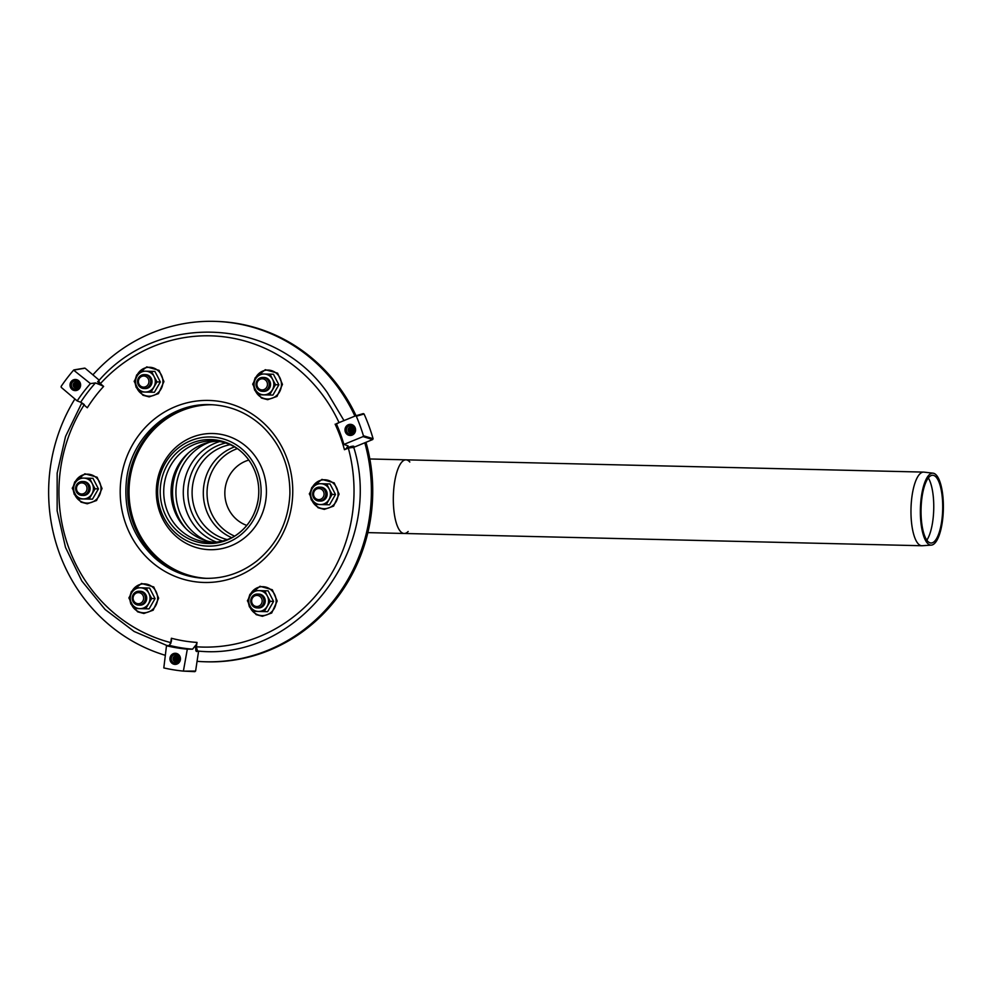 <?xml version="1.0" encoding="UTF-8"?>
<svg xmlns="http://www.w3.org/2000/svg" width="993" height="993" viewBox="0 0 993 993"><rect width="100%" height="100%" fill="white"/><g stroke="black" fill="none" stroke-linecap="round" stroke-linejoin="round"><path stroke-width="1.49" d="M928.318 477.931A34.743 11.084 -88.6 0 1 933.73 509.186A34.743 11.084 -88.6 0 1 926.854 540.142M921.07 508.801A33.899 10.811 -88.6 0 1 932.998 475.275A33.899 10.811 -88.6 0 1 942.68 509.397A33.899 10.811 -88.6 0 1 931.384 543.01A33.899 10.811 -88.6 0 1 921.07 508.801M920.399 508.776A35.984 11.482 -88.6 0 1 933.06 473.177A35.984 11.482 -88.6 0 1 943.35 509.409A35.984 11.482 -88.6 0 1 931.36 545.107A35.984 11.482 -88.6 0 1 920.399 508.776M931.36 545.107L922.212 545.728A36.828 11.742 -88.6 0 1 921.864 545.74A36.828 11.742 -88.6 0 1 911.003 508.553A36.828 11.742 -88.6 0 1 923.614 472.097A36.828 11.742 -88.6 0 1 923.962 472.122L933.06 473.177M408.16 531.491A36.828 11.742 -88.6 0 1 404.213 533.477A36.828 11.742 -88.6 0 1 393.352 496.289A36.828 11.742 -88.6 0 1 405.963 459.833A36.828 11.742 -88.6 0 1 409.811 462.006M921.864 545.74L404.213 533.477A36.828 11.742 -88.6 0 1 393.34 496.376A36.828 11.742 -88.6 0 1 405.963 459.833L369.843 458.977M246.798 525.409A34.159 32.372 91.8 0 1 224.852 492.031A34.159 32.372 91.8 0 1 248.833 460.069M88.774 488.63A6.951 6.591 91.8 0 1 78.757 494.415A6.951 6.591 91.8 0 1 79.055 482.375A6.951 6.591 91.8 0 1 88.774 488.63M87.024 488.581A5.561 5.275 91.8 0 1 79.006 493.211A5.561 5.275 91.8 0 1 79.241 483.579A5.561 5.275 91.8 0 1 87.024 488.581M82.853 481.555A6.951 6.591 91.8 0 1 89.668 488.655A6.951 6.591 91.8 0 1 82.419 495.42M142.247 592.238A6.951 6.591 91.8 0 1 141.962 604.265A6.951 6.591 91.8 0 1 132.23 598.022A6.951 6.591 91.8 0 1 142.247 592.238M141.118 593.417A5.561 5.275 91.8 0 1 140.882 603.036A5.561 5.275 91.8 0 1 133.099 598.034A5.561 5.275 91.8 0 1 141.118 593.417M139.467 591.257A6.951 6.591 91.8 0 1 145.946 600.405A6.951 6.591 91.8 0 1 139.045 605.122M254.196 594.894A6.951 6.591 91.8 0 1 263.927 601.137A6.951 6.591 91.8 0 1 253.898 606.922A6.951 6.591 91.8 0 1 254.196 594.894M254.382 596.098A5.561 5.275 91.8 0 1 262.164 601.1A5.561 5.275 91.8 0 1 254.146 605.718A5.561 5.275 91.8 0 1 254.382 596.098M257.994 594.062A6.951 6.591 91.8 0 1 264.808 601.212A6.951 6.591 91.8 0 1 257.572 607.927M312.658 493.931A6.951 6.591 91.8 0 1 322.688 488.146A6.951 6.591 91.8 0 1 322.39 500.187A6.951 6.591 91.8 0 1 312.658 493.931M313.54 493.943A5.561 5.275 91.8 0 1 321.558 489.326A5.561 5.275 91.8 0 1 321.322 498.945A5.561 5.275 91.8 0 1 313.54 493.943M319.907 487.166A6.951 6.591 91.8 0 1 326.722 494.315A6.951 6.591 91.8 0 1 319.473 501.031M259.198 390.323A6.951 6.591 91.8 0 1 259.483 378.283A6.951 6.591 91.8 0 1 269.215 384.539A6.951 6.591 91.8 0 1 259.198 390.323M259.434 389.119A5.561 5.275 91.8 0 1 259.669 379.487A5.561 5.275 91.8 0 1 267.452 384.49A5.561 5.275 91.8 0 1 259.434 389.119M263.294 377.464A6.951 6.591 91.8 0 1 270.096 384.614A6.951 6.591 91.8 0 1 262.86 391.329M147.249 387.667A6.951 6.591 91.8 0 1 137.518 381.424A6.951 6.591 91.8 0 1 147.547 375.639A6.951 6.591 91.8 0 1 147.249 387.667M146.182 386.438A5.561 5.275 91.8 0 1 138.399 381.436A5.561 5.275 91.8 0 1 146.418 376.806A5.561 5.275 91.8 0 1 146.182 386.438M144.767 374.659A6.951 6.591 91.8 0 1 148.131 387.692A6.951 6.591 91.8 0 1 144.333 388.524M211.621 404.71A86.875 82.332 -88.2 0 0 127.737 489.015A86.875 82.332 -88.2 0 0 206.234 578.36M212.279 404.747A86.875 82.332 -88.2 0 0 129.065 489.053A86.875 82.332 -88.2 0 0 206.892 578.36M92.908 374.845A170.262 161.375 91.8 0 1 214.19 321.347A170.262 161.375 91.8 0 1 215.307 321.384L216.648 321.422A170.262 161.375 91.8 0 1 356.053 415.707M365.97 442.295A170.262 161.375 91.8 0 1 206.072 661.797L204.744 661.748A170.262 161.375 91.8 0 1 197.061 661.326M215.307 321.384A170.262 161.375 91.8 0 1 354.923 416.104M364.791 442.779A170.262 161.375 91.8 0 1 204.744 661.748M165.074 655.243A170.262 161.375 91.8 0 1 74.885 398.975M345.39 431.918A5.561 5.275 91.8 0 1 350.479 424.346A5.561 5.275 91.8 0 1 355.568 430.068A5.561 5.275 91.8 0 1 345.39 431.918M176.022 653.344A5.561 5.275 91.8 0 1 175.029 664.391A5.561 5.275 91.8 0 1 169.927 658.669A5.561 5.275 91.8 0 1 176.022 653.344M79.428 388.536A5.561 5.275 91.8 0 1 70.069 384.887A5.561 5.275 91.8 0 1 80.123 382.715A5.561 5.275 91.8 0 1 79.428 388.536M100.852 385.098L103.632 386.414L100.392 383.646L99.772 384.179L100.852 385.098L95.452 382.926A158.235 149.968 -88.2 0 0 80.694 402.227L87.31 407.763A151.284 143.377 -88.2 0 1 103.632 386.414M340.475 422.013L339.023 422.584A155.678 147.535 91.8 0 0 100.392 383.646L98.617 380.902M81.972 402.935L84.306 404.573M170.995 642.657L170.61 643.712M80.694 402.227L77.181 400.924L61.243 387.369L61.132 386.426A180.689 171.255 -88.2 0 1 73.606 370.116L90.437 383.596L95.452 382.926M73.606 370.116L84.256 368.329M85.162 368.266L99.238 380.232M363.227 413.634L364.071 413.982A180.689 171.255 91.8 0 1 373.083 438.695L363.426 435.753A180.689 171.255 -88.2 0 0 356.313 416.241L364.071 413.982L355.606 415.844M363.426 435.753L363.041 436.61L372.685 439.539L373.083 438.695M372.685 439.539L352.949 447.657M183.457 671.131L195.609 671.057L198.6 651.073M194.901 671.64L183.395 671.119L194.926 671.653M353.309 447.471C354.973 445.733 353.173 445.733 347.898 447.458L348.332 448.116L353.744 447.284C385.21 548.347 298.161 662.07 197.458 650.998L196.366 646.791L195.522 646.679L195.906 650.899L196.763 651.582L197.88 651.023M171.454 640.932L171.379 638.251A151.284 143.377 -88.2 0 0 197.024 642.434L195.522 646.679M347.898 447.458L344.434 449.705L348.332 448.116A155.678 147.535 91.8 0 1 196.366 646.791L197.024 642.434M363.041 436.61L343.901 444.442L348.084 445.857L346.607 447.992M339.023 422.584L336.49 424.048M192.568 649.174L187.317 649.161L183.395 671.119A180.689 171.255 -88.2 0 1 163.808 667.929L166.489 645.76L169.381 645.388A158.235 149.968 -88.2 0 0 192.568 649.174L195.733 645.239M171.392 641.267L169.381 645.388M77.181 400.924A158.446 150.179 91.8 0 1 90.437 383.596M187.317 649.161A158.446 150.179 91.8 0 1 166.489 645.76M355.482 415.881L336.342 423.713A158.446 150.179 91.8 0 1 343.901 444.442M349.486 435.406A5.561 5.275 91.8 0 1 350.479 424.346A5.561 5.275 91.8 0 1 355.568 430.068A5.561 5.275 91.8 0 1 349.486 435.406M349.685 434.028A4.171 3.947 91.8 0 1 347.227 427.3A4.171 3.947 91.8 0 1 353.992 428.405A4.171 3.947 91.8 0 1 349.685 434.028M352.912 431.496A2.78 2.631 91.8 0 1 353.011 428.492M352.453 432.029A2.78 2.631 91.8 0 1 352.577 427.921M352.006 432.365A2.78 2.631 91.8 0 1 352.155 427.561M351.547 432.563A2.78 2.631 91.8 0 1 351.708 427.338M351.1 432.675A2.78 2.631 91.8 0 1 351.274 427.201M350.33 432.675A2.78 2.631 91.8 0 1 348.692 428.182A2.78 2.631 91.8 0 1 353.21 428.914A2.78 2.631 91.8 0 1 350.33 432.675M174.383 664.329A5.561 5.275 91.8 0 1 175.376 653.282A5.561 5.275 91.8 0 1 180.465 659.004A5.561 5.275 91.8 0 1 174.383 664.329M174.582 662.964A4.171 3.947 91.8 0 1 172.124 656.224A4.171 3.947 91.8 0 1 178.889 657.329A4.171 3.947 91.8 0 1 174.582 662.964M177.809 660.419A2.78 2.631 91.8 0 1 177.908 657.416M177.35 660.966A2.78 2.631 91.8 0 1 177.474 656.857M176.903 661.288A2.78 2.631 91.8 0 1 177.052 656.497M176.444 661.499A2.78 2.631 91.8 0 1 176.605 656.261M175.997 661.599A2.78 2.631 91.8 0 1 176.171 656.125M175.227 661.599A2.78 2.631 91.8 0 1 173.589 657.105A2.78 2.631 91.8 0 1 178.107 657.85A2.78 2.631 91.8 0 1 175.227 661.599M74.512 390.547A5.561 5.275 91.8 0 1 75.505 379.487A5.561 5.275 91.8 0 1 80.594 385.21A5.561 5.275 91.8 0 1 74.512 390.547M74.711 389.169A4.171 3.947 91.8 0 1 72.266 382.442A4.171 3.947 91.8 0 1 79.018 383.534A4.171 3.947 91.8 0 1 74.711 389.169M77.95 386.637A2.78 2.631 91.8 0 1 78.037 383.633M77.479 387.171A2.78 2.631 91.8 0 1 77.615 383.062M77.032 387.506A2.78 2.631 91.8 0 1 77.181 382.702M76.585 387.704A2.78 2.631 91.8 0 1 76.746 382.479M76.138 387.816A2.78 2.631 91.8 0 1 76.3 382.342M75.369 387.804A2.78 2.631 91.8 0 1 73.73 383.323A2.78 2.631 91.8 0 1 78.236 384.055A2.78 2.631 91.8 0 1 75.369 387.804M266.409 492.913A58.103 55.062 91.8 0 1 182.6 541.259A58.103 55.062 91.8 0 1 185.058 440.656A58.103 55.062 91.8 0 1 266.409 492.913M213.917 542.302A50.73 48.086 91.8 0 1 171.106 490.356A50.73 48.086 91.8 0 1 217.057 441.177M234.795 536.096A50.73 48.086 91.8 0 1 210.231 542.327A50.73 48.086 91.8 0 1 163.746 490.132A50.73 48.086 91.8 0 1 213.371 440.917A50.73 48.086 91.8 0 1 237.501 448.662M329.527 504.792L326.163 504.692L332.121 494.402L329.254 489.115A10.427 9.88 -88.2 0 0 312.15 488.717L309.307 493.869L314.756 504.419L329.527 504.792L335.485 494.502L330.036 483.951L315.265 483.579L312.15 488.717A10.427 9.88 -88.2 0 0 320.329 504.556L314.756 504.419M332.121 494.402L335.485 494.502M326.163 504.692L320.329 504.556A10.427 9.88 -88.2 0 0 329.254 489.115L326.672 483.852M320.143 501.068A6.951 6.591 -88.2 0 0 327.169 494.278A6.951 6.591 -88.2 0 0 320.578 487.178M272.914 395.09L269.55 394.978L275.508 384.701L272.641 379.413A10.427 9.88 -88.2 0 0 255.536 379.016L252.694 384.154L258.143 394.717L272.914 395.09L278.872 384.8L273.423 374.249L258.652 373.877L255.536 379.016A10.427 9.88 -88.2 0 0 263.704 394.842L258.143 394.717M275.508 384.701L278.872 384.8M269.55 394.978L263.704 394.842A10.427 9.88 -88.2 0 0 272.641 379.413L270.059 374.138M263.53 391.354A6.951 6.591 -88.2 0 0 270.543 384.576A6.951 6.591 -88.2 0 0 263.952 377.477M154.387 392.285L151.023 392.173L156.981 381.883L154.114 376.608A10.427 9.88 -88.2 0 0 137.009 376.198L134.167 381.349L139.616 391.9L154.387 392.285L160.345 381.995L154.896 371.432L140.125 371.059L137.009 376.198A10.427 9.88 -88.2 0 0 145.177 392.036L139.616 391.9M156.981 381.883L160.345 381.995M151.023 392.173L145.177 392.036A10.427 9.88 -88.2 0 0 154.114 376.608L151.532 371.332M145.003 388.548A6.951 6.591 -88.2 0 0 152.016 381.771A6.951 6.591 -88.2 0 0 145.425 374.671M92.473 499.181L89.109 499.069L95.067 488.792L92.2 483.504A10.427 9.88 -88.2 0 0 75.096 483.094L72.253 488.246L77.702 498.809L92.473 499.181L98.431 488.891L92.982 478.341L78.211 477.956L75.096 483.094A10.427 9.88 -88.2 0 0 83.275 498.933L77.702 498.809M95.067 488.792L98.431 488.891M89.109 499.069L83.275 498.933A10.427 9.88 -88.2 0 0 92.2 483.504L89.618 478.229M83.089 495.445A6.951 6.591 -88.2 0 0 90.115 488.668A6.951 6.591 -88.2 0 0 83.524 481.568M149.099 608.883L145.723 608.783L151.681 598.494L148.826 593.206A10.427 9.88 -88.2 0 0 131.709 592.809L128.879 597.947L134.316 608.51L149.099 608.883L155.057 598.593L149.608 588.042L134.825 587.67L131.709 592.809A10.427 9.88 -88.2 0 0 139.889 608.635L134.316 608.51M151.681 598.494L155.057 598.593M145.723 608.783L139.889 608.635A10.427 9.88 -88.2 0 0 148.826 593.206L146.232 587.93M139.703 605.159A6.951 6.591 -88.2 0 0 146.728 598.369A6.951 6.591 -88.2 0 0 140.137 591.269M267.626 611.688L264.25 611.589L270.208 601.299L267.353 596.023A10.427 9.88 -88.2 0 0 250.236 595.614L247.406 600.765L252.843 611.316L267.626 611.688L273.572 601.41L268.135 590.847L253.352 590.475L250.236 595.614A10.427 9.88 -88.2 0 0 258.416 611.452L252.843 611.316M270.208 601.299L273.572 601.41M264.25 611.589L258.416 611.452A10.427 9.88 -88.2 0 0 267.353 596.023L264.759 590.748M258.23 607.964A6.951 6.591 -88.2 0 0 265.255 601.187A6.951 6.591 -88.2 0 0 258.664 594.075M234.696 536.146A46.646 44.201 91.8 0 1 207.065 491.473A46.646 44.201 91.8 0 1 237.414 448.6M231.779 537.697A48.508 45.976 91.8 0 1 203.329 491.361A48.508 45.976 91.8 0 1 234.596 446.875M227.236 539.609A48.508 45.976 91.8 0 1 192.121 491.014A48.508 45.976 91.8 0 1 230.177 444.678M222.569 541.024A50.581 47.937 91.8 0 1 187.888 490.877A50.581 47.937 91.8 0 1 225.622 442.99M216.511 542.091A52.815 50.06 91.8 0 1 183.308 490.741A52.815 50.06 91.8 0 1 219.639 441.55M206.817 540.924A52.815 50.06 91.8 0 1 175.947 490.505A52.815 50.06 91.8 0 1 209.883 442.108M186.163 528.859A54.094 51.264 91.8 0 1 188.521 452.87M98.667 380.853L97.662 381.672L99.772 384.179M171.379 638.251L170.722 642.608A155.678 147.535 91.8 0 1 84.057 404.995L87.31 407.763M344.434 449.705A151.284 143.377 -88.2 0 0 335.125 424.172M121.245 477.559A91.046 86.279 91.8 0 1 260.762 420.498A91.046 86.279 91.8 0 1 237.439 576.325A91.046 86.279 91.8 0 1 121.245 477.559M208.033 546.113A54.578 51.723 91.8 0 1 157.651 490.319A54.578 51.723 91.8 0 1 210.702 436.982A54.578 51.723 91.8 0 1 261.085 492.776A54.578 51.723 91.8 0 1 208.033 546.113M208.232 543.531A51.996 49.29 91.8 0 1 162.492 476.106A51.996 49.29 91.8 0 1 236.694 448.079A51.996 49.29 91.8 0 1 258.776 492.714A51.996 49.29 91.8 0 1 233.938 536.63A51.996 49.29 91.8 0 1 208.232 543.531M310.946 497.257A14.461 13.703 -88.2 0 0 324.016 508.701A14.461 13.703 -88.2 0 0 338.067 494.576A14.461 13.703 -88.2 0 0 324.723 479.78A14.461 13.703 -88.2 0 0 311.132 490.505M254.332 387.555A14.461 13.703 -88.2 0 0 267.39 399A14.461 13.703 -88.2 0 0 281.453 384.862A14.461 13.703 -88.2 0 0 268.098 370.079A14.461 13.703 -88.2 0 0 254.518 380.803M135.805 384.75A14.461 13.703 -88.2 0 0 148.863 396.195A14.461 13.703 -88.2 0 0 162.926 382.057A14.461 13.703 -88.2 0 0 149.571 367.273A14.461 13.703 -88.2 0 0 135.991 377.985M73.892 491.647A14.461 13.703 -88.2 0 0 86.962 503.091A14.461 13.703 -88.2 0 0 101.013 488.953A14.461 13.703 -88.2 0 0 87.669 474.17A14.461 13.703 -88.2 0 0 74.078 484.894M130.505 601.348A14.461 13.703 -88.2 0 0 143.575 612.793A14.461 13.703 -88.2 0 0 157.626 598.655A14.461 13.703 -88.2 0 0 144.283 583.872A14.461 13.703 -88.2 0 0 130.691 594.596M249.032 604.154A14.461 13.703 -88.2 0 0 262.102 615.598A14.461 13.703 -88.2 0 0 276.153 601.473A14.461 13.703 -88.2 0 0 262.81 586.689A14.461 13.703 -88.2 0 0 249.218 597.401M923.614 472.097L405.963 459.833M404.213 533.477L367.857 532.62M98.568 380.964L98.605 380.915C158.321 311.231 274.738 317.189 327.318 392.607L344.037 420.672M81.836 402.848L65.538 436.461L57.16 473.127L57.147 510.824L65.513 547.441L81.798 580.942L105.097 609.491L134.129 631.474L167.283 645.661M84.653 368.118L73.991 369.892M355.544 415.856L363.301 413.609M126.707 478.216C132.168 436.051 170.312 402.624 210.293 404.66C229.879 405.429 247.108 412.542 261.991 426.022C280.858 444.194 290.155 466.822 289.894 493.893C288.516 521.474 277.556 543.804 257.013 560.859C241.2 573.172 223.512 578.981 203.95 578.286C185.331 577.256 168.86 570.429 154.548 557.805C132.193 536.456 122.909 509.93 126.707 478.216M236.694 448.079C245.06 453.975 251.192 461.832 255.089 471.65C258.552 480.686 259.57 490.033 258.143 499.69C255.338 515.851 247.269 528.152 233.938 536.63M310.362 496.066L311.256 499.839L318.083 507.746L324.301 509.397L333.598 506.12L339.085 494.117L334.194 482.846L321.931 479.396L311.802 487.489L310.474 491.684M253.749 386.364L254.642 390.125L261.469 398.044L267.688 399.695L276.985 396.418L282.471 384.403L277.581 373.145L265.305 369.694L255.189 377.774L253.86 381.982M135.222 383.559L136.115 387.32L142.942 395.239L149.161 396.89L158.458 393.613L163.944 381.597L159.054 370.339L146.778 366.876L136.662 374.969L135.333 379.177M73.308 490.455L74.202 494.216L81.029 502.135L87.26 503.786L96.544 500.509L102.043 488.494L97.14 477.236L84.877 473.773L74.748 481.866L73.42 486.074M129.922 600.157L130.828 603.93L137.655 611.837L143.873 613.488L153.17 610.211L158.657 598.196L153.766 586.937L141.49 583.487L131.361 591.567L130.046 595.775M248.449 602.962L249.355 606.735L256.182 614.642L262.4 616.293L271.697 613.016L277.184 601.013L272.293 589.743L260.017 586.292L249.888 594.385L248.573 598.58"/></g></svg>
